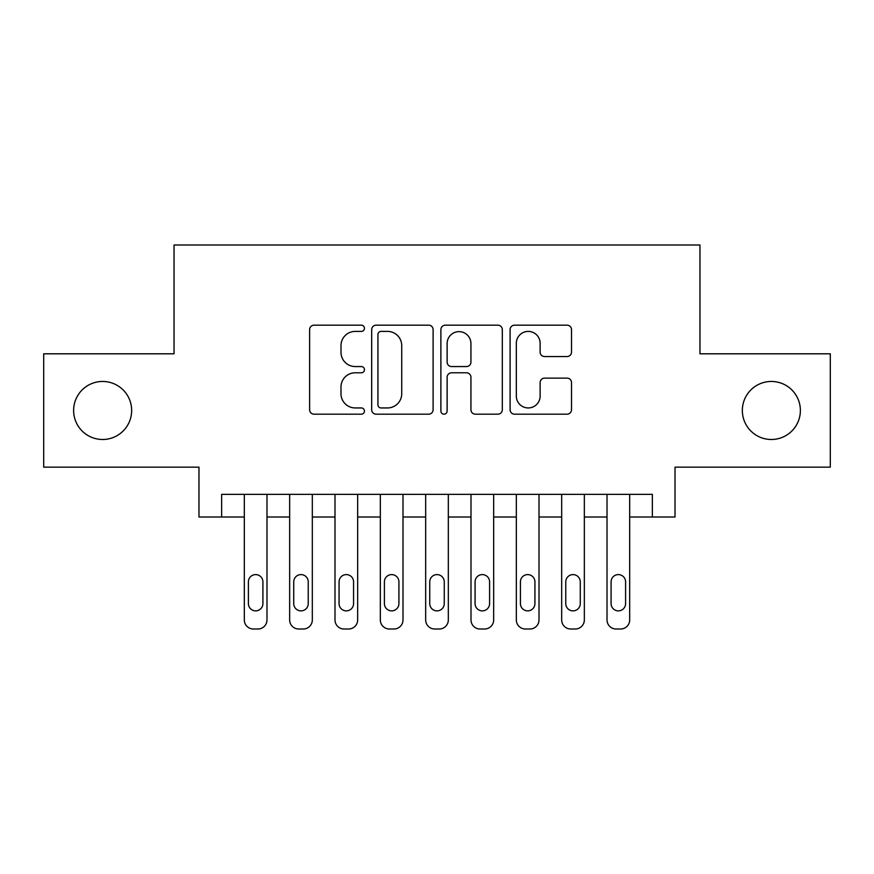 <?xml version="1.0" encoding="UTF-8"?>
<svg xmlns="http://www.w3.org/2000/svg" width="874" height="874" viewBox="0 0 874 874"><rect width="100%" height="100%" fill="white"/><g stroke="black" fill="none" stroke-linecap="round" stroke-linejoin="round"><path stroke-width="1.31" d="M364.458 328.285A3.114 3.114 0 0 0 361.344 325.172L314.061 325.172A4.446 4.446 0 0 0 309.614 329.618L309.614 409.72A4.446 4.446 0 0 0 314.061 414.178L361.344 414.178A3.114 3.114 0 0 0 364.458 411.064A3.114 3.114 0 0 0 361.344 407.95L355.226 407.95A14.235 14.235 0 0 1 340.991 393.704L340.991 387.029A14.235 14.235 0 0 1 355.226 372.794L361.344 372.794A3.114 3.114 0 0 0 364.458 369.669A3.114 3.114 0 0 0 361.344 366.556L355.226 366.556A14.235 14.235 0 0 1 340.991 352.32L340.991 345.645A14.235 14.235 0 0 1 355.226 331.399L361.344 331.399A3.114 3.114 0 0 0 364.458 328.285M742.343 410.474A29.017 29.017 0 0 0 771.36 439.491A29.017 29.017 0 0 0 800.376 410.474A29.017 29.017 0 0 0 771.36 381.457A29.017 29.017 0 0 0 742.343 410.474M73.624 410.474A29.017 29.017 0 0 0 102.64 439.491A29.017 29.017 0 0 0 131.657 410.474A29.017 29.017 0 0 0 102.64 381.457A29.017 29.017 0 0 0 73.624 410.474M567.051 356.548A4.446 4.446 0 0 0 571.509 352.091L571.509 329.618A4.446 4.446 0 0 0 567.051 325.172L514.546 325.172A4.446 4.446 0 0 0 510.088 329.618L510.088 409.72A4.446 4.446 0 0 0 514.546 414.178L567.051 414.178A4.446 4.446 0 0 0 571.509 409.72L571.509 382.583A4.446 4.446 0 0 0 567.051 378.125L544.578 378.125A4.446 4.446 0 0 0 540.132 382.583L540.132 396.042A11.908 11.908 0 0 1 528.224 407.95A11.908 11.908 0 0 1 516.326 396.042L516.326 343.307A11.908 11.908 0 0 1 528.224 331.399A11.908 11.908 0 0 1 540.132 343.307L540.132 352.091A4.446 4.446 0 0 0 544.578 356.548L567.051 356.548M652.354 517.015L675.023 517.015L675.023 467.153L830.3 467.153L830.3 353.806L699.954 353.806L699.954 244.993L174.046 244.993L174.046 353.806L43.7 353.806L43.7 467.153L198.977 467.153L198.977 517.015L244.316 517.015L244.316 619.939A9.068 9.068 0 0 0 253.384 629.007L257.917 629.007A9.068 9.068 0 0 0 266.985 619.939L266.985 517.015L289.655 517.015L289.655 619.939A9.068 9.068 0 0 0 298.722 629.007L303.256 629.007A9.068 9.068 0 0 0 312.324 619.939L312.324 517.015L334.993 517.015L334.993 619.939A9.068 9.068 0 0 0 344.061 629.007L348.595 629.007A9.068 9.068 0 0 0 357.663 619.939L357.663 517.015L380.332 517.015L380.332 619.939A9.068 9.068 0 0 0 389.4 629.007L393.934 629.007A9.068 9.068 0 0 0 403.001 619.939L403.001 517.015L425.671 517.015L425.671 619.939A9.068 9.068 0 0 0 434.739 629.007L439.261 629.007A9.068 9.068 0 0 0 448.329 619.939L448.329 517.015L470.999 517.015L470.999 619.939A9.068 9.068 0 0 0 480.066 629.007L484.6 629.007A9.068 9.068 0 0 0 493.668 619.939L493.668 517.015L516.337 517.015L516.337 619.939A9.068 9.068 0 0 0 525.405 629.007L529.939 629.007A9.068 9.068 0 0 0 539.007 619.939L539.007 517.015L561.676 517.015L561.676 619.939A9.068 9.068 0 0 0 570.744 629.007L575.278 629.007A9.068 9.068 0 0 0 584.345 619.939L584.345 517.015L607.015 517.015L607.015 619.939A9.068 9.068 0 0 0 616.083 629.007L620.616 629.007A9.068 9.068 0 0 0 629.684 619.939L629.684 517.015L652.354 517.015L652.354 494.356L221.646 494.356L221.646 517.015M433.111 329.618A4.446 4.446 0 0 0 428.653 325.172L376.148 325.172A4.446 4.446 0 0 0 371.69 329.618L371.69 409.72A4.446 4.446 0 0 0 376.148 414.178L428.653 414.178A4.446 4.446 0 0 0 433.111 409.72L433.111 329.618M445.347 325.172L497.852 325.172A4.446 4.446 0 0 1 502.31 329.618L502.31 409.72A4.446 4.446 0 0 1 497.852 414.178L475.38 414.178A4.446 4.446 0 0 1 470.933 409.72L470.933 377.24A4.446 4.446 0 0 0 466.487 372.794L451.574 372.794A4.446 4.446 0 0 0 447.127 377.24L447.127 411.064A3.114 3.114 0 0 1 444.014 414.178A3.114 3.114 0 0 1 440.889 411.064L440.889 329.618A4.446 4.446 0 0 1 445.347 325.172M381.042 331.399A3.114 3.114 0 0 0 377.929 334.524L377.929 404.826A3.114 3.114 0 0 0 381.042 407.95L387.488 407.95A14.235 14.235 0 0 0 401.734 393.704L401.734 345.645A14.235 14.235 0 0 0 387.488 331.399L381.042 331.399M470.933 343.526A11.908 11.908 0 0 0 459.025 331.628A11.908 11.908 0 0 0 447.127 343.526L447.127 362.109A4.446 4.446 0 0 0 451.574 366.556L466.487 366.556A4.446 4.446 0 0 0 470.933 362.109L470.933 343.526M266.985 494.356L266.985 619.939M244.316 494.356L244.316 619.939M262.91 603.617A7.254 7.254 0 0 1 255.656 610.871A7.254 7.254 0 0 1 248.402 603.617L248.402 581.855A7.254 7.254 0 0 1 255.656 574.6A7.254 7.254 0 0 1 262.91 581.855L262.91 603.617M253.384 629.007L257.917 629.007M312.324 494.356L312.324 619.939M289.655 494.356L289.655 619.939M308.238 603.617A7.254 7.254 0 0 1 300.984 610.871A7.254 7.254 0 0 1 293.73 603.617L293.73 581.855A7.254 7.254 0 0 1 300.984 574.6A7.254 7.254 0 0 1 308.238 581.855L308.238 603.617M298.722 629.007L303.256 629.007M357.663 494.356L357.663 619.939M334.993 494.356L334.993 619.939M353.577 603.617A7.254 7.254 0 0 1 346.322 610.871A7.254 7.254 0 0 1 339.068 603.617L339.068 581.855A7.254 7.254 0 0 1 346.322 574.6A7.254 7.254 0 0 1 353.577 581.855L353.577 603.617M344.061 629.007L348.595 629.007M403.001 494.356L403.001 619.939M380.332 494.356L380.332 619.939M398.915 603.617A7.254 7.254 0 0 1 391.661 610.871A7.254 7.254 0 0 1 384.407 603.617L384.407 581.855A7.254 7.254 0 0 1 391.661 574.6A7.254 7.254 0 0 1 398.915 581.855L398.915 603.617M389.4 629.007L393.934 629.007M448.329 494.356L448.329 619.939M425.671 494.356L425.671 619.939M444.254 603.617A7.254 7.254 0 0 1 437 610.871A7.254 7.254 0 0 1 429.746 603.617L429.746 581.855A7.254 7.254 0 0 1 437 574.6A7.254 7.254 0 0 1 444.254 581.855L444.254 603.617M434.739 629.007L439.261 629.007M493.668 494.356L493.668 619.939M470.999 494.356L470.999 619.939M489.593 603.617A7.254 7.254 0 0 1 482.339 610.871A7.254 7.254 0 0 1 475.085 603.617L475.085 581.855A7.254 7.254 0 0 1 482.339 574.6A7.254 7.254 0 0 1 489.593 581.855L489.593 603.617M480.066 629.007L484.6 629.007M539.007 494.356L539.007 619.939M516.337 494.356L516.337 619.939M534.932 603.617A7.254 7.254 0 0 1 527.678 610.871A7.254 7.254 0 0 1 520.423 603.617L520.423 581.855A7.254 7.254 0 0 1 527.678 574.6A7.254 7.254 0 0 1 534.932 581.855L534.932 603.617M525.405 629.007L529.939 629.007M584.345 494.356L584.345 619.939M561.676 494.356L561.676 619.939M580.27 603.617A7.254 7.254 0 0 1 573.016 610.871A7.254 7.254 0 0 1 565.762 603.617L565.762 581.855A7.254 7.254 0 0 1 573.016 574.6A7.254 7.254 0 0 1 580.27 581.855L580.27 603.617M570.744 629.007L575.278 629.007M629.684 494.356L629.684 619.939M607.015 494.356L607.015 619.939M625.598 603.617A7.254 7.254 0 0 1 618.344 610.871A7.254 7.254 0 0 1 611.09 603.617L611.09 581.855A7.254 7.254 0 0 1 618.344 574.6A7.254 7.254 0 0 1 625.598 581.855L625.598 603.617M616.083 629.007L620.616 629.007"/></g></svg>
